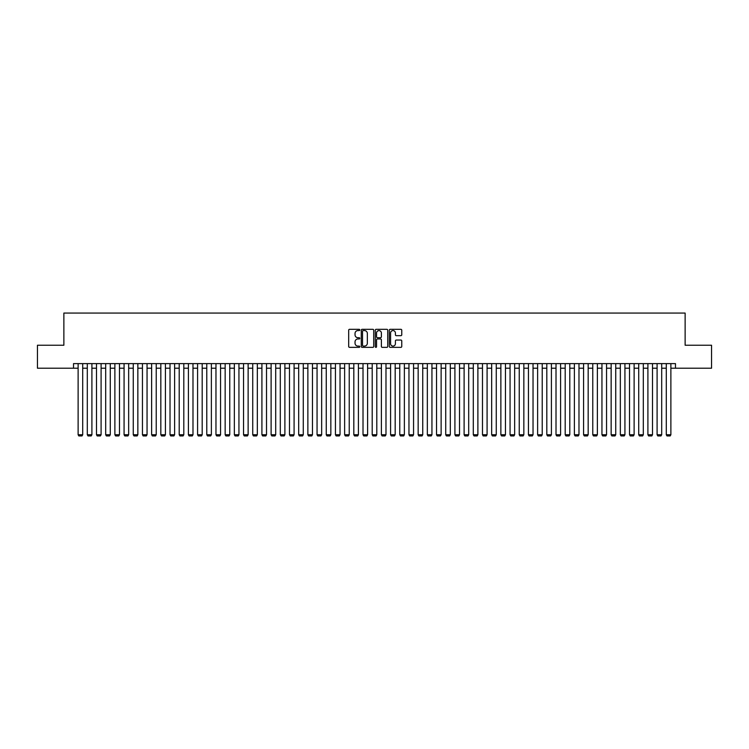 <?xml version="1.0" encoding="UTF-8"?>
<svg xmlns="http://www.w3.org/2000/svg" width="749" height="749" viewBox="0 0 749 749"><rect width="100%" height="100%" fill="white"/><g stroke="black" fill="none" stroke-linecap="round" stroke-linejoin="round"><path stroke-width="1.12" d="M359.792 329.944A0.627 0.627 0 0 0 359.164 329.317L349.577 329.317A0.899 0.899 0 0 0 348.678 330.215L348.678 346.459A0.899 0.899 0 0 0 349.577 347.358L359.164 347.358A0.627 0.627 0 0 0 359.792 346.721A0.627 0.627 0 0 0 359.164 346.094L357.928 346.094A2.884 2.884 0 0 1 355.035 343.211L355.035 341.853A2.884 2.884 0 0 1 357.928 338.969L359.164 338.969A0.627 0.627 0 0 0 359.792 338.333A0.627 0.627 0 0 0 359.164 337.705L357.928 337.705A2.884 2.884 0 0 1 355.035 334.822L355.035 333.464A2.884 2.884 0 0 1 357.928 330.581L359.164 330.581A0.627 0.627 0 0 0 359.792 329.944M400.865 335.674A0.899 0.899 0 0 0 401.764 334.775L401.764 330.215A0.899 0.899 0 0 0 400.865 329.317L390.22 329.317A0.899 0.899 0 0 0 389.321 330.215L389.321 346.459A0.899 0.899 0 0 0 390.22 347.358L400.865 347.358A0.899 0.899 0 0 0 401.764 346.459L401.764 340.954A0.899 0.899 0 0 0 400.865 340.046L396.305 340.046A0.899 0.899 0 0 0 395.406 340.954L395.406 343.679A2.416 2.416 0 0 1 392.991 346.094A2.416 2.416 0 0 1 390.575 343.679L390.575 332.996A2.416 2.416 0 0 1 392.991 330.581A2.416 2.416 0 0 1 395.406 332.996L395.406 334.775A0.899 0.899 0 0 0 396.305 335.674L400.865 335.674M73.524 368.208L37.45 368.208L37.45 345.233L63.871 345.233L63.871 313.063L685.129 313.063L685.129 345.233L711.55 345.233L711.55 368.208L675.476 368.208L675.476 363.611L73.524 363.611L73.524 368.208L78.121 368.208M373.714 330.215A0.899 0.899 0 0 0 372.805 329.317L362.16 329.317A0.899 0.899 0 0 0 361.261 330.215L361.261 346.459A0.899 0.899 0 0 0 362.16 347.358L372.805 347.358A0.899 0.899 0 0 0 373.714 346.459L373.714 330.215M376.195 329.317L386.84 329.317A0.899 0.899 0 0 1 387.739 330.215L387.739 346.459A0.899 0.899 0 0 1 386.84 347.358L382.28 347.358A0.899 0.899 0 0 1 381.381 346.459L381.381 339.868A0.899 0.899 0 0 0 380.473 338.969L377.459 338.969A0.899 0.899 0 0 0 376.55 339.868L376.55 346.721A0.627 0.627 0 0 1 375.923 347.358A0.627 0.627 0 0 1 375.286 346.721L375.286 330.215A0.899 0.899 0 0 1 376.195 329.317M82.708 368.208L87.305 368.208M91.902 368.208L96.499 368.208M101.096 368.208L105.684 368.208M110.281 368.208L114.878 368.208M119.475 368.208L124.072 368.208M128.659 368.208L133.256 368.208M137.853 368.208L142.45 368.208M147.047 368.208L151.635 368.208M156.232 368.208L160.829 368.208M165.426 368.208L170.023 368.208M174.611 368.208L179.208 368.208M183.805 368.208L188.402 368.208M192.989 368.208L197.586 368.208M202.183 368.208L206.78 368.208M211.377 368.208L215.965 368.208M220.562 368.208L225.159 368.208M229.756 368.208L234.353 368.208M238.94 368.208L243.537 368.208M248.134 368.208L252.731 368.208M257.328 368.208L261.916 368.208M266.513 368.208L271.11 368.208M275.707 368.208L280.304 368.208M284.892 368.208L289.488 368.208M294.085 368.208L298.682 368.208M303.279 368.208L307.867 368.208M312.464 368.208L317.061 368.208M321.658 368.208L326.255 368.208M330.843 368.208L335.44 368.208M340.037 368.208L344.634 368.208M349.231 368.208L353.818 368.208M358.415 368.208L363.012 368.208M367.609 368.208L372.206 368.208M376.794 368.208L381.391 368.208M385.988 368.208L390.585 368.208M395.182 368.208L399.769 368.208M404.366 368.208L408.963 368.208M413.56 368.208L418.157 368.208M422.745 368.208L427.342 368.208M431.939 368.208L436.536 368.208M441.133 368.208L445.721 368.208M450.318 368.208L454.915 368.208M459.512 368.208L464.108 368.208M468.696 368.208L473.293 368.208M477.89 368.208L482.487 368.208M487.084 368.208L491.672 368.208M496.269 368.208L500.866 368.208M505.463 368.208L510.06 368.208M514.647 368.208L519.244 368.208M523.841 368.208L528.438 368.208M533.035 368.208L537.623 368.208M542.22 368.208L546.817 368.208M551.414 368.208L556.011 368.208M560.598 368.208L565.195 368.208M569.792 368.208L574.389 368.208M578.977 368.208L583.574 368.208M588.171 368.208L592.768 368.208M597.365 368.208L601.953 368.208M606.55 368.208L611.147 368.208M615.744 368.208L620.341 368.208M624.928 368.208L629.525 368.208M634.122 368.208L638.719 368.208M643.316 368.208L647.904 368.208M652.501 368.208L657.098 368.208M661.695 368.208L666.292 368.208M670.879 368.208L675.476 368.208M363.153 330.581A0.627 0.627 0 0 0 362.525 331.208L362.525 345.467A0.627 0.627 0 0 0 363.153 346.094L364.463 346.094A2.884 2.884 0 0 0 367.347 343.211L367.347 333.464A2.884 2.884 0 0 0 364.463 330.581L363.153 330.581M381.381 333.033A2.416 2.416 0 0 0 378.966 330.627A2.416 2.416 0 0 0 376.55 333.033L376.55 336.807A0.899 0.899 0 0 0 377.459 337.705L380.473 337.705A0.899 0.899 0 0 0 381.381 336.807L381.381 333.033M82.708 363.611L82.708 434.738L78.121 434.738L78.121 363.611M82.708 434.738L82.025 435.937L78.804 435.937L78.121 434.738M91.902 363.611L91.902 434.738L87.305 434.738L87.305 363.611M91.902 434.738L91.209 435.937L87.998 435.937L87.305 434.738M101.096 363.611L101.096 434.738L96.499 434.738L96.499 363.611M101.096 434.738L100.403 435.937L97.183 435.937L96.499 434.738M110.281 363.611L110.281 434.738L105.684 434.738L105.684 363.611M110.281 434.738L109.597 435.937L106.377 435.937L105.684 434.738M119.475 363.611L119.475 434.738L114.878 434.738L114.878 363.611M119.475 434.738L118.782 435.937L115.571 435.937L114.878 434.738M128.659 363.611L128.659 434.738L124.072 434.738L124.072 363.611M128.659 434.738L127.976 435.937L124.755 435.937L124.072 434.738M137.853 363.611L137.853 434.738L133.256 434.738L133.256 363.611M137.853 434.738L137.161 435.937L133.949 435.937L133.256 434.738M147.047 363.611L147.047 434.738L142.45 434.738L142.45 363.611M147.047 434.738L146.355 435.937L143.134 435.937L142.45 434.738M156.232 363.611L156.232 434.738L151.635 434.738L151.635 363.611M156.232 434.738L155.539 435.937L152.328 435.937L151.635 434.738M165.426 363.611L165.426 434.738L160.829 434.738L160.829 363.611M165.426 434.738L164.733 435.937L161.522 435.937L160.829 434.738M174.611 363.611L174.611 434.738L170.023 434.738L170.023 363.611M174.611 434.738L173.927 435.937L170.706 435.937L170.023 434.738M183.805 363.611L183.805 434.738L179.208 434.738L179.208 363.611M183.805 434.738L183.112 435.937L179.9 435.937L179.208 434.738M192.989 363.611L192.989 434.738L188.402 434.738L188.402 363.611M192.989 434.738L192.306 435.937L189.085 435.937L188.402 434.738M202.183 363.611L202.183 434.738L197.586 434.738L197.586 363.611M202.183 434.738L201.49 435.937L198.279 435.937L197.586 434.738M211.377 363.611L211.377 434.738L206.78 434.738L206.78 363.611M211.377 434.738L210.684 435.937L207.473 435.937L206.78 434.738M220.562 363.611L220.562 434.738L215.965 434.738L215.965 363.611M220.562 434.738L219.878 435.937L216.658 435.937L215.965 434.738M229.756 363.611L229.756 434.738L225.159 434.738L225.159 363.611M229.756 434.738L229.063 435.937L225.852 435.937L225.159 434.738M238.94 363.611L238.94 434.738L234.353 434.738L234.353 363.611M238.94 434.738L238.257 435.937L235.036 435.937L234.353 434.738M248.134 363.611L248.134 434.738L243.537 434.738L243.537 363.611M248.134 434.738L247.442 435.937L244.23 435.937L243.537 434.738M257.328 363.611L257.328 434.738L252.731 434.738L252.731 363.611M257.328 434.738L256.635 435.937L253.415 435.937L252.731 434.738M266.513 363.611L266.513 434.738L261.916 434.738L261.916 363.611M266.513 434.738L265.829 435.937L262.609 435.937L261.916 434.738M275.707 363.611L275.707 434.738L271.11 434.738L271.11 363.611M275.707 434.738L275.014 435.937L271.803 435.937L271.11 434.738M284.892 363.611L284.892 434.738L280.304 434.738L280.304 363.611M284.892 434.738L284.208 435.937L280.987 435.937L280.304 434.738M294.085 363.611L294.085 434.738L289.488 434.738L289.488 363.611M294.085 434.738L293.393 435.937L290.181 435.937L289.488 434.738M303.279 363.611L303.279 434.738L298.682 434.738L298.682 363.611M303.279 434.738L302.587 435.937L299.366 435.937L298.682 434.738M312.464 363.611L312.464 434.738L307.867 434.738L307.867 363.611M312.464 434.738L311.781 435.937L308.56 435.937L307.867 434.738M321.658 363.611L321.658 434.738L317.061 434.738L317.061 363.611M321.658 434.738L320.965 435.937L317.754 435.937L317.061 434.738M330.843 363.611L330.843 434.738L326.255 434.738L326.255 363.611M330.843 434.738L330.159 435.937L326.938 435.937L326.255 434.738M340.037 363.611L340.037 434.738L335.44 434.738L335.44 363.611M340.037 434.738L339.344 435.937L336.132 435.937L335.44 434.738M349.231 363.611L349.231 434.738L344.634 434.738L344.634 363.611M349.231 434.738L348.538 435.937L345.317 435.937L344.634 434.738M358.415 363.611L358.415 434.738L353.818 434.738L353.818 363.611M358.415 434.738L357.732 435.937L354.511 435.937L353.818 434.738M367.609 363.611L367.609 434.738L363.012 434.738L363.012 363.611M367.609 434.738L366.916 435.937L363.705 435.937L363.012 434.738M376.794 363.611L376.794 434.738L372.206 434.738L372.206 363.611M376.794 434.738L376.11 435.937L372.89 435.937L372.206 434.738M385.988 363.611L385.988 434.738L381.391 434.738L381.391 363.611M385.988 434.738L385.295 435.937L382.084 435.937L381.391 434.738M395.182 363.611L395.182 434.738L390.585 434.738L390.585 363.611M395.182 434.738L394.489 435.937L391.268 435.937L390.585 434.738M404.366 363.611L404.366 434.738L399.769 434.738L399.769 363.611M404.366 434.738L403.683 435.937L400.462 435.937L399.769 434.738M413.56 363.611L413.56 434.738L408.963 434.738L408.963 363.611M413.56 434.738L412.868 435.937L409.656 435.937L408.963 434.738M422.745 363.611L422.745 434.738L418.157 434.738L418.157 363.611M422.745 434.738L422.062 435.937L418.841 435.937L418.157 434.738M431.939 363.611L431.939 434.738L427.342 434.738L427.342 363.611M431.939 434.738L431.246 435.937L428.035 435.937L427.342 434.738M441.133 363.611L441.133 434.738L436.536 434.738L436.536 363.611M441.133 434.738L440.44 435.937L437.219 435.937L436.536 434.738M450.318 363.611L450.318 434.738L445.721 434.738L445.721 363.611M450.318 434.738L449.634 435.937L446.413 435.937L445.721 434.738M459.512 363.611L459.512 434.738L454.915 434.738L454.915 363.611M459.512 434.738L458.819 435.937L455.607 435.937L454.915 434.738M468.696 363.611L468.696 434.738L464.108 434.738L464.108 363.611M468.696 434.738L468.013 435.937L464.792 435.937L464.108 434.738M477.89 363.611L477.89 434.738L473.293 434.738L473.293 363.611M477.89 434.738L477.197 435.937L473.986 435.937L473.293 434.738M487.084 363.611L487.084 434.738L482.487 434.738L482.487 363.611M487.084 434.738L486.391 435.937L483.171 435.937L482.487 434.738M496.269 363.611L496.269 434.738L491.672 434.738L491.672 363.611M496.269 434.738L495.585 435.937L492.365 435.937L491.672 434.738M505.463 363.611L505.463 434.738L500.866 434.738L500.866 363.611M505.463 434.738L504.77 435.937L501.558 435.937L500.866 434.738M514.647 363.611L514.647 434.738L510.06 434.738L510.06 363.611M514.647 434.738L513.964 435.937L510.743 435.937L510.06 434.738M523.841 363.611L523.841 434.738L519.244 434.738L519.244 363.611M523.841 434.738L523.148 435.937L519.937 435.937L519.244 434.738M533.035 363.611L533.035 434.738L528.438 434.738L528.438 363.611M533.035 434.738L532.342 435.937L529.122 435.937L528.438 434.738M542.22 363.611L542.22 434.738L537.623 434.738L537.623 363.611M542.22 434.738L541.527 435.937L538.316 435.937L537.623 434.738M551.414 363.611L551.414 434.738L546.817 434.738L546.817 363.611M551.414 434.738L550.721 435.937L547.51 435.937L546.817 434.738M560.598 363.611L560.598 434.738L556.011 434.738L556.011 363.611M560.598 434.738L559.915 435.937L556.694 435.937L556.011 434.738M569.792 363.611L569.792 434.738L565.195 434.738L565.195 363.611M569.792 434.738L569.1 435.937L565.888 435.937L565.195 434.738M578.977 363.611L578.977 434.738L574.389 434.738L574.389 363.611M578.977 434.738L578.294 435.937L575.073 435.937L574.389 434.738M588.171 363.611L588.171 434.738L583.574 434.738L583.574 363.611M588.171 434.738L587.478 435.937L584.267 435.937L583.574 434.738M597.365 363.611L597.365 434.738L592.768 434.738L592.768 363.611M597.365 434.738L596.672 435.937L593.461 435.937L592.768 434.738M606.55 363.611L606.55 434.738L601.953 434.738L601.953 363.611M606.55 434.738L605.866 435.937L602.645 435.937L601.953 434.738M615.744 363.611L615.744 434.738L611.147 434.738L611.147 363.611M615.744 434.738L615.051 435.937L611.839 435.937L611.147 434.738M624.928 363.611L624.928 434.738L620.341 434.738L620.341 363.611M624.928 434.738L624.245 435.937L621.024 435.937L620.341 434.738M634.122 363.611L634.122 434.738L629.525 434.738L629.525 363.611M634.122 434.738L633.429 435.937L630.218 435.937L629.525 434.738M643.316 363.611L643.316 434.738L638.719 434.738L638.719 363.611M643.316 434.738L642.623 435.937L639.403 435.937L638.719 434.738M652.501 363.611L652.501 434.738L647.904 434.738L647.904 363.611M652.501 434.738L651.817 435.937L648.597 435.937L647.904 434.738M661.695 363.611L661.695 434.738L657.098 434.738L657.098 363.611M661.695 434.738L661.002 435.937L657.791 435.937L657.098 434.738M670.879 363.611L670.879 434.738L666.292 434.738L666.292 363.611M670.879 434.738L670.196 435.937L666.975 435.937L666.292 434.738"/></g></svg>
